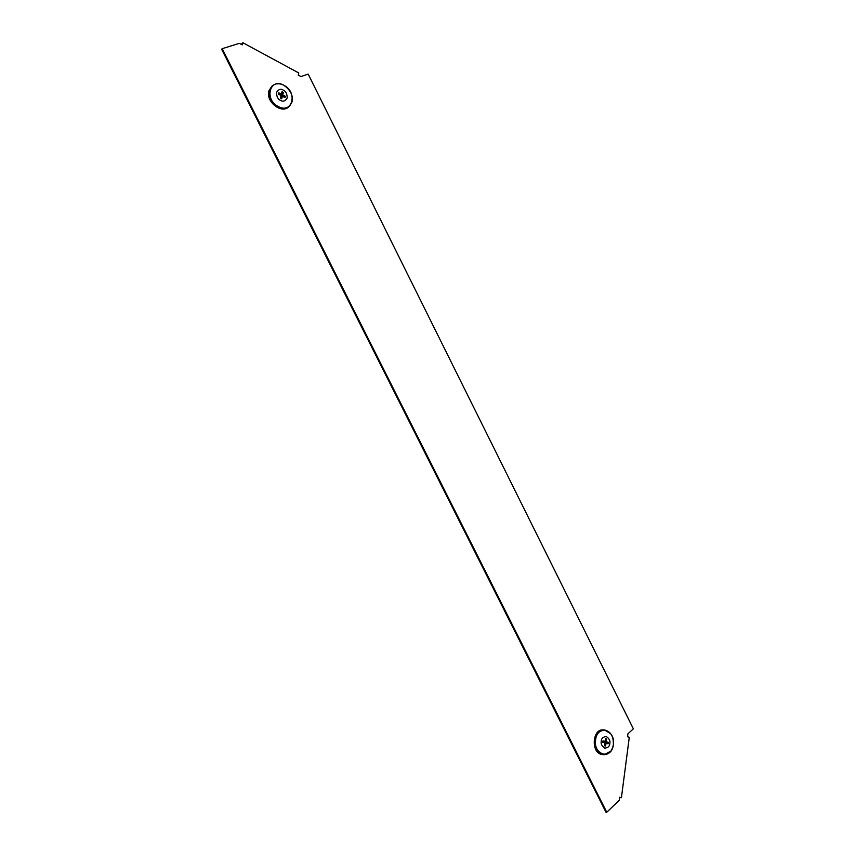 <?xml version="1.0" encoding="UTF-8"?>
<svg xmlns="http://www.w3.org/2000/svg" width="855" height="855" viewBox="0 0 855 855"><rect width="100%" height="100%" fill="white"/><g stroke="black" fill="none" stroke-linecap="round" stroke-linejoin="round"><path stroke-width="1.28" d="M222.182 48.682L239.411 43.338L242.275 44.888L242.884 42.75L298.801 72.974L298.256 75.08L300.981 76.555L308.185 74.096L633.363 728.834L627.933 733.782L627.549 736.764L629.291 737.267L621.414 797.704L619.64 797.255L619.234 800.333L606.761 812.25L222.182 48.682L221.637 49.237L605.96 812.175L606.761 812.25M619.597 797.555L621.414 797.704M241.27 44.342L242.884 42.75M280.515 100.366C277.928 99.308 276.603 96.647 276.528 92.404C278.559 89.273 280.793 88.493 283.229 90.085C285.794 91.154 287.12 93.794 287.195 98.015C285.185 101.157 282.962 101.937 280.515 100.366M271.772 86.302L268.898 90.833C265.413 101.51 281.616 114.399 288.766 106.79L289.396 106.234M283.251 96.701L285.324 96.284L284.982 97.609L282.385 96.241L281.723 98.742L280.344 98.026L281.006 95.514L278.409 94.146L278.762 92.821L281.359 94.189L282.022 91.688L283.39 92.415L282.738 94.916L285.324 96.284M281.359 94.189L280.355 95.172M278.762 92.821L278.719 94.317M282.385 96.241L280.429 97.727M282.738 94.916L280.729 96.583M283.39 92.415L280.974 95.728M601.247 741.125C601.418 738.335 603.106 736.807 606.334 736.55C609.252 738.549 610.406 740.879 609.829 743.529C609.679 746.308 607.99 747.836 604.763 748.125C601.835 746.126 600.659 743.797 601.247 741.125M604.186 729.967L603.459 729.935C592.59 728.342 590.613 752.069 601.492 754.399L603.438 754.655M604.592 745.154L605.618 746.052L604.506 745.742L604.891 742.92L602.807 742.332L603.01 740.836L605.094 741.424L605.479 738.613L606.59 738.923L606.206 741.734L608.29 742.322L608.087 743.818L606.003 743.23L605.618 746.052M606.206 741.734L602.978 741.734L608.29 742.322M606.59 738.923L605.329 739.735M605.094 741.424L602.861 741.467M606.003 743.23L604.859 743.145M603.651 741.873L603.662 742.578M283.903 85.297C269.913 77.207 263.864 99.586 278.292 106.533C292.346 114.378 298.064 92.212 283.903 85.297M282.62 84.688C278.634 83.149 275.235 83.501 272.435 85.757L269.806 90.074C268.737 96.978 271.527 102.536 278.153 106.747C282.674 108.895 286.5 108.649 289.642 106.02L292.089 101.798L292.132 96.22M613.324 744.769C615.824 729.657 597.367 724.281 595.604 739.799C593.049 755.179 611.753 760.234 613.324 744.769M610.812 733.868L604.656 729.988C599.75 730.085 596.651 733.344 595.358 739.767C594.888 747.302 597.335 752.186 602.7 754.42L604.186 754.666L610.833 751.15M289.642 106.02C294.526 98.678 292.613 91.752 283.881 85.244C279.467 83.074 275.652 83.245 272.435 85.757L271.537 86.505M604.656 729.988C610.801 731.527 613.698 736.465 613.334 744.78C612.137 751.096 609.081 754.388 604.186 754.666L602.967 754.644"/></g></svg>
